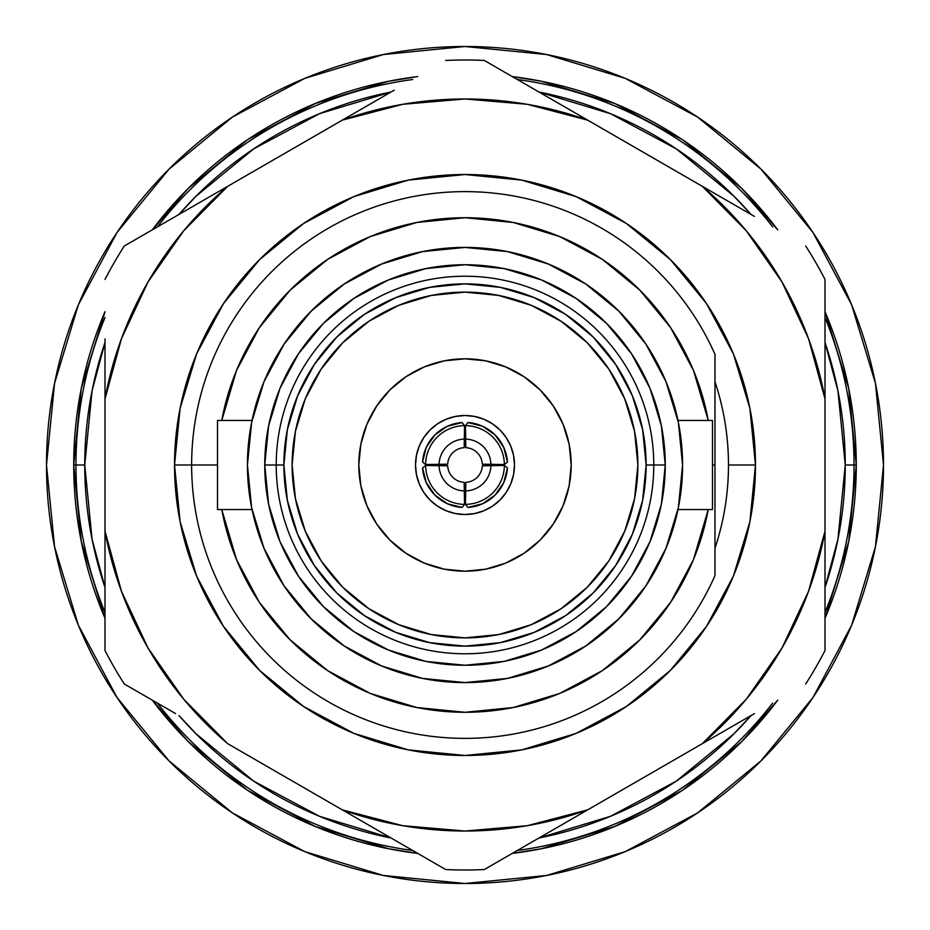 <?xml version="1.0" encoding="UTF-8"?>
<svg xmlns="http://www.w3.org/2000/svg" width="930" height="930" viewBox="0 0 930 930"><rect width="100%" height="100%" fill="white"/><g stroke="black" fill="none" stroke-linecap="round" stroke-linejoin="round"><path stroke-width="1.4" d="M551.711 265.457L545.422 262.83M508.315 251.774L505.804 251.286M384.567 262.841L378.289 265.445M316.491 305.993L306.9 315.526L316.491 305.993M378.289 664.543L384.578 667.17M421.685 678.226L424.196 678.714M545.433 667.159L551.711 664.555M613.509 624.007L623.1 614.474L613.509 624.007M465 358.806A106.194 106.194 0 0 1 571.194 465A106.194 106.194 0 0 1 465 571.194L485.716 569.16L505.641 563.115L523.997 553.303L540.098 540.098L553.303 523.997L563.115 505.641L569.16 485.716L571.194 465L569.16 444.284L563.115 424.359L553.303 406.003L540.098 389.902L523.997 376.697L505.641 366.885L485.716 360.84L465 358.806L444.284 360.84L424.359 366.885L406.003 376.697L389.902 389.902L376.697 406.003L366.885 424.359L360.84 444.284L358.806 465L360.84 485.716L366.885 505.641L376.697 523.997L389.902 540.098L406.003 553.303L424.359 563.115L444.284 569.16L465 571.194A106.194 106.194 0 0 1 358.806 465A106.194 106.194 0 0 1 465 358.806M465 514.499A49.499 49.499 0 0 1 415.501 465A49.499 49.499 0 0 1 465 415.501A49.499 49.499 0 0 1 514.499 465A49.499 49.499 0 0 1 465 514.499L455.34 513.546L446.063 510.733L437.495 506.153L429.997 500.003L423.848 492.505L419.267 483.937L416.454 474.66L415.501 465L416.454 455.34L419.267 446.063L423.848 437.495L429.997 429.997L437.495 423.848L446.063 419.267L455.34 416.454L465 415.501L474.66 416.454L483.937 419.267L492.505 423.848L500.003 429.997L506.153 437.495L510.733 446.063L513.546 455.34L514.499 465L513.546 474.66L510.733 483.937L506.153 492.505L500.003 500.003L492.505 506.153L483.937 510.733L474.66 513.546L465 514.499M624.716 398.842L608.743 368.954L624.716 398.842L634.551 431.276L637.875 465A172.875 172.875 0 0 1 465 637.875A172.875 172.875 0 0 1 292.125 465L295.449 431.276L305.284 398.842L321.257 368.954L305.284 398.842M825.003 342.566A380.254 380.254 0 0 1 845.254 465L854.031 465A389.031 389.031 0 0 1 825.003 612.452A389.031 389.031 0 0 0 854.031 465L856.274 465A391.274 391.274 0 0 1 825.003 618.287L848.753 541.33L856.274 465L854.031 465A389.031 389.031 0 0 0 825.003 317.549A389.031 389.031 0 0 1 854.031 465L845.254 465L837.942 390.821L825.003 342.554M75.969 465L84.746 465L75.969 465A389.031 389.031 0 0 0 104.997 612.452A389.031 389.031 0 0 1 75.969 465L73.726 465L75.969 465A389.031 389.031 0 0 1 104.997 317.549A389.031 389.031 0 0 0 75.969 465M772.691 703.045A389.031 389.031 0 0 1 517.301 850.497A389.031 389.031 0 0 0 772.691 703.045M412.699 850.497A389.031 389.031 0 0 1 157.31 703.045A389.031 389.031 0 0 0 412.699 850.497M777.747 700.127A391.274 391.274 0 0 1 512.244 853.415L541.33 848.753L614.73 826.491L682.376 790.337L741.675 741.675L777.759 700.116M417.756 853.415A391.274 391.274 0 0 1 152.253 700.127L188.325 741.675L247.624 790.337L315.27 826.491L388.67 848.753L417.756 853.415M104.997 618.287A391.274 391.274 0 0 1 73.726 465L81.247 388.67L104.997 311.713A391.274 391.274 0 0 0 73.726 465L81.247 541.33L104.997 618.287M46.5 465A418.5 418.5 0 0 1 465 46.5A418.5 418.5 0 0 1 883.5 465A418.5 418.5 0 0 1 465 883.5A418.5 418.5 0 0 1 46.5 465L54.545 546.642L78.353 625.158L117.029 697.512L169.074 760.926L232.488 812.971L304.842 851.648L383.358 875.456L465 883.5L546.642 875.456L625.158 851.648L697.512 812.971L760.926 760.926L812.971 697.512L851.648 625.158L875.456 546.642L883.5 465L875.456 383.358L851.648 304.842L812.971 232.488L760.926 169.074L697.512 117.029L625.158 78.353L546.642 54.545L465 46.5L383.358 54.545L304.842 78.353L232.488 117.029L169.074 169.074L117.029 232.488L78.353 304.842L54.545 383.358L46.5 465M728.481 465A263.481 263.481 0 0 1 714.972 548.258A263.481 263.481 0 0 0 714.972 381.742A263.481 263.481 0 0 1 728.481 465L755.474 465L728.481 465M223.479 626.378L196.637 576.158L180.106 521.672L174.526 465A290.474 290.474 0 0 1 465 174.526A290.474 290.474 0 0 1 755.474 465L749.894 408.328L733.363 353.842L706.521 303.622L670.402 259.598L626.378 223.479L576.158 196.637L521.672 180.106L465 174.526L408.328 180.106L353.842 196.637L303.622 223.479L259.598 259.598L223.479 303.622L196.637 353.842L180.106 408.328L174.526 465L180.106 521.672L196.637 576.158L223.479 626.378L259.598 670.402L303.622 706.521L353.842 733.363L408.328 749.894L465 755.474L521.672 749.894L576.158 733.363L626.378 706.521L670.402 670.402L706.521 626.378L733.363 576.158L749.894 521.672L755.474 465A290.474 290.474 0 0 1 465 755.474A290.474 290.474 0 0 1 174.526 465L191.638 465L174.526 465L180.106 408.328M714.972 354.353A273.362 273.362 0 0 0 191.638 465L217.504 465L217.504 420.453L217.504 509.547L252.03 509.547L217.504 509.547L217.504 465L191.638 465A273.362 273.362 0 0 0 714.972 575.647L714.972 354.353A273.362 273.362 0 0 0 191.638 465A273.362 273.362 0 0 0 714.972 575.647L714.972 465L712.496 465L714.972 465L714.972 381.742M221.77 420.453A247.275 247.275 0 0 1 708.23 420.453L693.455 370.373L670.6 327.616L639.852 290.148L602.384 259.4L559.628 236.546L513.244 222.479L465 217.725L416.756 222.479L370.373 236.546L327.616 259.4L290.148 290.148L259.4 327.616L236.546 370.373L221.77 420.453M677.97 420.453L712.496 420.453L712.496 509.547L677.97 509.547L712.496 509.547L712.496 420.453L677.97 420.453A217.574 217.574 0 0 0 674.878 407.642A217.574 217.574 0 0 0 674.878 407.619A217.574 217.574 0 0 0 252.03 420.453L217.504 420.453L252.03 420.453M251.844 421.383L251.484 423.197M384.055 263.039L379.452 264.945M550.537 264.945L545.945 263.039M678.528 423.22L678.156 421.36M682.573 465A217.574 217.574 0 0 1 465 682.573A217.574 217.574 0 0 1 247.427 465L251.6 422.557L263.992 381.742L284.092 344.123L311.155 311.155L344.123 284.092L381.742 263.992L422.557 251.6L465 247.427L507.443 251.6L548.258 263.992L585.877 284.092L618.845 311.155L645.908 344.123L666.008 381.742L678.4 422.557L682.573 465L678.4 507.443L666.008 548.258L645.908 585.877L618.845 618.845L585.877 645.908L548.258 666.008L507.443 678.4L465 682.573L422.557 678.4L381.742 666.008L344.123 645.908L311.155 618.845L284.092 585.877L263.992 548.258L251.6 507.443L247.427 465A217.574 217.574 0 0 1 465 247.427A217.574 217.574 0 0 1 682.573 465L682.573 464.593M276.222 465A188.778 188.778 0 0 0 465 653.778A188.778 188.778 0 0 0 653.778 465L665.252 465A200.252 200.252 0 0 1 465 665.252A200.252 200.252 0 0 1 264.748 465L283.871 465A181.129 181.129 0 0 0 465 646.129A181.129 181.129 0 0 0 646.129 465L653.778 465A188.778 188.778 0 0 1 465 653.778A188.778 188.778 0 0 1 276.222 465A188.778 188.778 0 0 1 465 276.222A188.778 188.778 0 0 1 653.778 465L646.129 465L642.642 500.34L632.342 534.308L615.602 565.626L593.073 593.073L565.626 615.602L534.308 632.342L500.34 642.642L465 646.129L429.66 642.642L395.692 632.342L364.374 615.602L336.927 593.073L314.398 565.626L297.658 534.308L287.358 500.34L283.871 465L287.358 429.66L297.658 395.692L314.398 364.374L336.927 336.927L364.374 314.398L395.692 297.658L429.66 287.358L465 283.871L500.34 287.358L534.308 297.658L565.626 314.398L593.073 336.927L615.602 364.374L632.342 395.692L642.642 429.66L646.129 465A181.129 181.129 0 0 0 465 283.871A181.129 181.129 0 0 0 283.871 465L264.748 465A200.252 200.252 0 0 1 465 264.748A200.252 200.252 0 0 1 665.252 465L653.778 465A188.778 188.778 0 0 0 465 276.222A188.778 188.778 0 0 0 276.222 465M608.743 368.954L587.249 342.752L561.046 321.257L531.158 305.284L561.046 321.257L587.249 342.752L608.743 368.954M398.842 305.284L368.954 321.257L342.752 342.752L321.257 368.954L342.752 342.752L368.954 321.257L398.842 305.284L431.276 295.449L465 292.125L498.724 295.449L531.158 305.284M305.284 531.158L321.257 561.046L342.752 587.249L368.954 608.743L398.842 624.716L368.954 608.743L342.752 587.249L321.257 561.046L305.284 531.158L295.449 498.724L292.125 465A172.875 172.875 0 0 1 465 292.125A172.875 172.875 0 0 1 637.875 465L634.551 498.724L624.716 531.158L608.743 561.046L624.716 531.158M531.158 624.716L561.046 608.743L587.249 587.249L608.743 561.046L587.249 587.249L561.046 608.743L531.158 624.716L498.724 634.551L465 637.875L431.276 634.551L398.842 624.716M665.252 465L661.404 425.928L650.012 388.368L631.505 353.749L606.592 323.408L576.251 298.495L541.632 279.988L504.072 268.596L465 264.748L425.928 268.596L388.368 279.988L353.749 298.495L323.408 323.408L298.495 353.749L279.988 388.368L268.596 425.928L264.748 465L268.596 504.072L279.988 541.632L298.495 576.251L323.408 606.592L353.749 631.505L388.368 650.012L425.928 661.404L465 665.252L504.072 661.404L541.632 650.012L576.251 631.505L606.592 606.592L631.505 576.251L650.012 541.632L661.404 504.072L665.252 465M678.156 508.617L678.516 506.804M545.945 666.961L550.548 665.055M379.463 665.055L384.055 666.961M251.472 506.78L251.844 508.64M252.03 509.547A217.574 217.574 0 0 0 255.122 522.358A217.574 217.574 0 0 0 255.122 522.381A217.574 217.574 0 0 0 677.97 509.547M825.003 650.535A405.003 405.003 0 0 1 805.682 684.003A405.003 405.003 0 0 0 825.003 650.535L825.003 531.158A366.025 366.025 0 0 1 702.301 743.686L587.702 809.844A366.025 366.025 0 0 1 342.298 809.844L445.679 869.538A405.003 405.003 0 0 0 484.321 869.538L587.702 809.844L527.264 825.701L465 831.025L402.737 825.701L342.298 809.844L227.699 743.686A366.025 366.025 0 0 1 104.997 531.158L104.997 650.535A405.003 405.003 0 0 0 124.318 684.003A405.003 405.003 0 0 1 104.997 650.535L104.997 398.842A366.025 366.025 0 0 1 227.699 186.314L124.318 245.997A405.003 405.003 0 0 0 104.997 279.465A405.003 405.003 0 0 1 124.318 245.997L342.298 120.156A366.025 366.025 0 0 1 587.702 120.156L484.321 60.462A405.003 405.003 0 0 0 445.679 60.462A405.003 405.003 0 0 1 484.321 60.462L702.301 186.314A366.025 366.025 0 0 1 825.003 398.842L825.003 279.465A405.003 405.003 0 0 0 805.682 245.997A405.003 405.003 0 0 1 825.003 279.465L825.003 531.158L808.496 591.433L781.99 648.012L746.244 699.267L702.301 743.686L484.321 869.538A405.003 405.003 0 0 1 445.679 869.538L227.699 743.686L183.756 699.267L148.01 648.012L121.505 591.433L104.997 531.158L104.997 398.842L121.505 338.567L148.01 281.988L183.756 230.733L227.699 186.314L342.298 120.156L402.737 104.3L465 98.975L527.264 104.3L587.702 120.156L702.301 186.314L746.244 230.733L781.99 281.988L808.496 338.567L825.003 398.842L825.003 650.535M754.393 216.388L702.301 186.314M394.239 90.164L342.298 120.156L394.239 90.164M104.997 338.892L104.997 398.842L104.997 338.892M175.607 713.612L124.318 684.003M221.77 509.547L236.546 559.628L259.4 602.384L290.148 639.852L327.616 670.6L370.373 693.455L416.756 707.521L465 712.275L513.244 707.521L559.628 693.455L602.384 670.6L639.852 639.852L670.6 602.384L693.455 559.628L708.23 509.547A247.275 247.275 0 0 1 221.77 509.547M754.393 713.612L702.301 743.686M124.318 245.997L227.699 186.314M104.997 650.535L104.997 591.468M445.679 869.538L394.239 839.837M196.637 353.842L223.479 303.622M303.622 223.479L353.842 196.637L408.328 180.106M576.158 196.637L626.378 223.479M706.521 303.622L733.363 353.842L749.894 408.328L755.474 465L749.894 521.672M733.363 576.158L706.521 626.378M626.378 706.521L576.158 733.363M353.842 733.363L303.622 706.521M714.972 548.258L714.972 575.647M631.505 576.251L606.592 606.592L576.251 631.505M353.749 631.505L323.408 606.592L298.495 576.251L279.988 541.632M298.495 353.749L323.408 323.408L353.749 298.495M576.251 298.495L606.592 323.408L631.505 353.749M152.241 229.884L188.325 188.325L247.624 139.663L315.27 103.509L388.67 81.247L417.756 76.585A391.274 391.274 0 0 0 152.253 229.873M512.244 76.585L541.33 81.247L614.73 103.509L682.376 139.663L741.675 188.325L777.759 229.884A391.274 391.274 0 0 0 512.244 76.585M825.003 311.713L848.753 388.67L856.274 465A391.274 391.274 0 0 0 825.003 311.713M772.691 226.955A389.031 389.031 0 0 0 517.301 79.503A389.031 389.031 0 0 1 772.691 226.955M412.699 79.503A389.031 389.031 0 0 0 157.31 226.955A389.031 389.031 0 0 1 412.699 79.503M455.34 513.546L450.632 512.372M423.848 492.505L419.267 483.937M416.454 455.34L417.628 450.632M437.495 423.848L446.063 419.267M474.66 416.454L479.369 417.628M506.153 437.495L510.733 446.063M513.546 474.66L512.372 479.369M492.505 506.153L483.937 510.733M507.454 462.082L503.735 447.377L495.086 434.915L482.624 426.266L467.918 422.546L465.453 425.626A39.374 39.374 0 0 1 504.374 464.547L482.321 464.186A17.333 17.333 0 0 0 465.814 447.679L465.477 439.088A25.912 25.912 0 0 1 490.912 464.523A25.912 25.912 0 0 0 465.477 439.088L465.453 425.626A39.374 39.374 0 0 1 504.374 464.547L507.454 462.082A42.548 42.548 0 0 0 467.918 422.546L465.453 425.626L465.814 447.679A17.333 17.333 0 0 1 482.321 464.186L504.374 464.547L507.454 462.082M462.082 422.546L447.377 426.266L434.915 434.915L426.266 447.377L422.546 462.082L425.626 464.547A39.374 39.374 0 0 1 464.547 425.626L464.186 447.679A17.333 17.333 0 0 0 447.679 464.186L439.088 464.523A25.912 25.912 0 0 1 464.523 439.088A25.912 25.912 0 0 0 439.088 464.523L425.626 464.547A39.374 39.374 0 0 1 464.547 425.626L462.082 422.546A42.548 42.548 0 0 0 422.546 462.082L425.626 464.547L447.679 464.186A17.333 17.333 0 0 1 464.186 447.679L464.547 425.626L462.082 422.546M422.546 467.918L426.266 482.624L434.915 495.086L447.377 503.735L462.082 507.454L464.547 504.374A39.374 39.374 0 0 1 425.626 465.453L447.679 465.814A17.333 17.333 0 0 0 464.186 482.321L464.523 490.912A25.912 25.912 0 0 1 439.088 465.477A25.912 25.912 0 0 0 464.523 490.912L464.547 504.374A39.374 39.374 0 0 1 425.626 465.453L422.546 467.918A42.548 42.548 0 0 0 462.082 507.454L464.547 504.374L464.186 482.321A17.333 17.333 0 0 1 447.679 465.814L425.626 465.453L422.546 467.918M467.918 507.454L482.624 503.735L495.086 495.086L503.735 482.624L507.454 467.918L504.374 465.453A39.374 39.374 0 0 1 465.453 504.374L465.814 482.321A17.333 17.333 0 0 0 482.321 465.814L490.912 465.477A25.912 25.912 0 0 1 465.477 490.912A25.912 25.912 0 0 0 490.912 465.477L504.374 465.453A39.374 39.374 0 0 1 465.453 504.374L467.918 507.454A42.548 42.548 0 0 0 507.454 467.918L504.374 465.453L482.321 465.814A17.333 17.333 0 0 1 465.814 482.321L465.453 504.374L467.918 507.454M104.997 342.554L92.058 390.821L84.746 465A380.254 380.254 0 0 1 104.997 342.566M178.967 214.446A380.254 380.254 0 0 1 391.03 92.012L319.49 113.693L253.739 148.835L196.125 196.125L178.955 214.458L196.125 196.125L253.739 148.835M751.045 214.458L733.875 196.125L676.261 148.835L610.51 113.693L538.97 92.012A380.254 380.254 0 0 1 751.033 214.446M104.997 587.435A380.254 380.254 0 0 1 84.746 465L92.058 539.179L104.997 587.446M178.955 715.542L196.125 733.875L253.739 781.165L319.49 816.308L391.03 837.988A380.254 380.254 0 0 1 178.967 715.554M751.033 715.554A380.254 380.254 0 0 1 538.97 837.988L610.51 816.308L676.261 781.165L733.875 733.875L751.045 715.542L733.875 733.875L676.261 781.165M825.003 587.446L837.942 539.179L845.254 465A380.254 380.254 0 0 1 825.003 587.435M676.261 148.835L733.875 196.125M253.739 781.165L196.125 733.875"/></g></svg>
